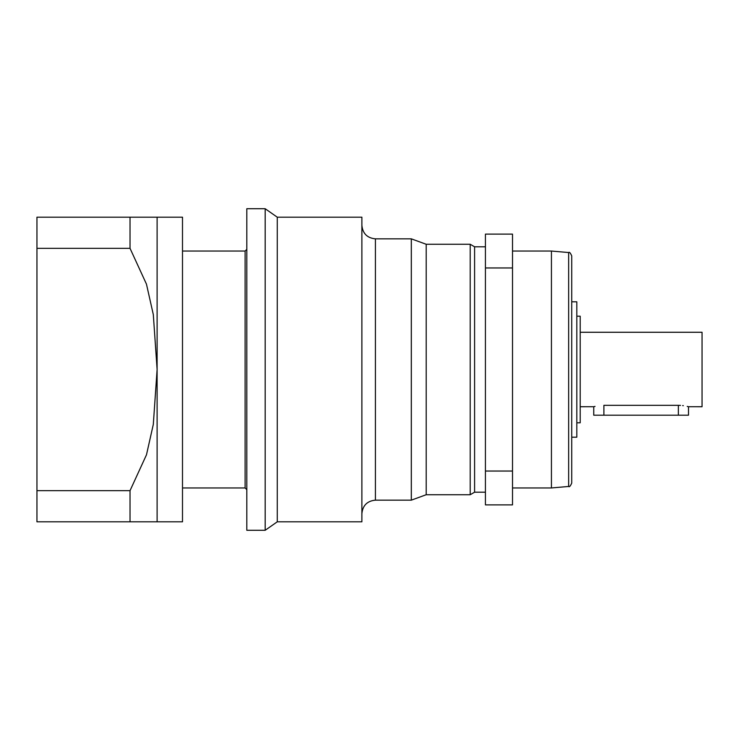 <?xml version="1.0" encoding="UTF-8"?>
<svg xmlns="http://www.w3.org/2000/svg" width="739" height="739" viewBox="0 0 739 739"><rect width="100%" height="100%" fill="white"/><g stroke="black" fill="none" stroke-linecap="round" stroke-linejoin="round"><path stroke-width="1.11" d="M36.95 248.341L36.95 217.183L157.111 217.183L157.111 369.5L153.306 314.555L146.461 284.136L130.027 248.341L36.95 248.341L36.95 521.817L130.027 521.817L130.027 490.659L146.488 454.781L153.306 424.435L157.111 369.5L157.111 521.817L130.027 521.817M130.027 490.659L36.95 490.659M130.027 248.341L130.027 217.183M157.111 521.817L182.496 521.817L182.496 217.183L157.111 217.183M182.496 251.371L182.496 487.629M246.808 208.721L246.808 530.279L265.181 530.279L265.181 208.721L246.808 208.721M265.181 530.279L277.264 521.817L277.264 217.183L265.181 208.721M277.264 217.525L277.264 521.475M277.605 521.817L361.888 521.817L361.888 217.183L277.605 217.183M485.431 492.192L474.595 492.192L470.198 494.733L426.191 494.733L411.318 500.155L411.318 238.845L375.421 238.845C367.2 238.05 362.683 233.533 361.888 225.312M485.431 246.808L474.595 246.808L470.198 244.267L426.191 244.267L426.191 494.733M470.198 494.733L470.198 244.267M474.595 246.808L474.595 492.192M485.431 267.961L512.506 267.961L512.506 234.115L485.431 234.115L485.431 471.039L512.506 471.039L512.506 504.885L485.431 504.885L485.431 471.039M512.506 267.961L512.506 471.039M551.433 487.962L568.651 486.456L568.651 252.544L551.433 251.038L551.433 487.962L512.506 487.962M571.737 301.808L571.737 437.192L576.817 437.192L576.817 301.808L571.737 301.808L571.737 261.652L571.737 483.084C570.369 486.151 569.344 487.278 568.651 486.456M576.817 422.81L580.198 422.81L580.198 316.19L576.817 316.19M688.48 406.727L702.05 406.736L702.05 332.264L580.198 332.264M688.508 406.736L688.508 415.198L603.892 415.198L603.892 405.323C590.683 406.884 590.683 406.884 603.892 405.323L678.356 405.323C691.565 406.884 691.565 406.884 678.356 405.323L680.499 405.388M682.66 405.582L683.335 405.665M687.215 406.404L688.203 406.644M580.198 406.736L593.768 406.727M594.045 406.644L595.024 406.404M603.892 415.198L593.74 415.198L593.74 406.736M182.829 487.962L245.108 487.962L245.108 251.038L182.829 251.038M411.318 500.155L375.421 500.155L375.421 238.845M678.356 405.323L678.356 415.198M245.108 251.038L246.808 249.339M375.421 500.155C367.2 500.95 362.683 505.467 361.888 513.688M426.191 244.267L411.318 238.845M551.433 251.038L512.506 251.038M568.651 252.544C569.344 251.722 570.369 252.849 571.737 255.916L571.737 369.5M245.108 487.962L246.808 489.661"/></g></svg>
